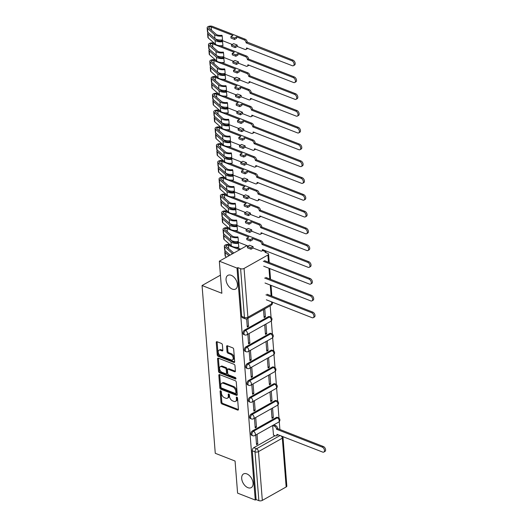 <?xml version="1.0" encoding="UTF-8"?>
<svg xmlns="http://www.w3.org/2000/svg" width="527" height="527" viewBox="0 0 527 527"><rect width="100%" height="100%" fill="white"/><g stroke="black" fill="none" stroke-linecap="round" stroke-linejoin="round"><path stroke-width="0.79" d="M220.648 390.797A0.843 0.52 -119.4 0 0 220.095 391.304L220.984 402.529A1.206 0.744 -119.4 0 0 221.933 403.932L237.624 410.065A1.206 0.744 -119.4 0 0 238.132 410.059A1.206 0.744 -119.4 0 0 238.415 409.347L237.532 398.122A0.843 0.52 -119.4 0 0 236.307 397.641L236.425 399.097A3.854 2.371 -119.4 0 1 235.523 401.363A3.854 2.371 -119.4 0 1 233.902 401.39L232.591 400.876A3.854 2.371 -119.4 0 1 229.535 396.403L229.423 394.947A0.843 0.52 -119.4 0 0 228.204 394.473L228.316 395.922A3.854 2.371 -119.4 0 1 227.42 398.195A3.854 2.371 -119.4 0 1 225.793 398.214L224.489 397.707A3.854 2.371 -119.4 0 1 221.432 393.234L221.32 391.778A0.843 0.52 -119.4 0 0 220.648 390.797M232.295 289.106A7.852 4.835 -119.4 0 0 235.602 289.053A7.852 4.835 -119.4 0 0 236.966 282.136A7.852 4.835 -119.4 0 0 231.208 275.318A7.852 4.835 -119.4 0 0 227.895 275.371A7.852 4.835 -119.4 0 0 226.531 282.294A7.852 4.835 -119.4 0 0 232.295 289.106M247.921 487.679A7.852 4.835 -119.4 0 0 251.234 487.627A7.852 4.835 -119.4 0 0 252.598 480.71A7.852 4.835 -119.4 0 0 246.834 473.892A7.852 4.835 -119.4 0 0 243.527 473.944A7.852 4.835 -119.4 0 0 242.163 480.868A7.852 4.835 -119.4 0 0 247.921 487.679M222.394 344.842A1.206 0.744 -119.4 0 0 221.439 343.446L217.038 341.727A1.206 0.744 -119.4 0 0 216.531 341.733A1.206 0.744 -119.4 0 0 216.254 342.438L217.236 354.915A1.206 0.744 -119.4 0 0 218.191 356.311L233.876 362.451A1.206 0.744 -119.4 0 0 234.383 362.438A1.206 0.744 -119.4 0 0 234.667 361.733L233.685 349.256A1.206 0.744 -119.4 0 0 232.73 347.86L227.414 345.784A1.206 0.744 -119.4 0 0 226.906 345.791A1.206 0.744 -119.4 0 0 226.623 346.496L227.045 351.838A1.206 0.744 -119.4 0 0 228 353.235L230.635 354.263A3.221 1.983 -119.4 0 1 233 357.062A3.221 1.983 -119.4 0 1 232.44 359.901A3.221 1.983 -119.4 0 1 231.083 359.921L220.754 355.883A3.221 1.983 -119.4 0 1 218.389 353.083A3.221 1.983 -119.4 0 1 218.949 350.244A3.221 1.983 -119.4 0 1 220.306 350.224L222.032 350.896A1.206 0.744 -119.4 0 0 222.539 350.89A1.206 0.744 -119.4 0 0 222.816 350.185L222.394 344.842M255.266 500.051L237.591 493.134L235.068 461.046L215.266 453.299L202.058 285.522L221.86 293.269L219.337 261.181L237.005 268.091L255.266 500.051L256.109 499.576L258.856 500.65L255.022 451.87A2.457 1.541 -68.6 0 1 256.537 448.767L280.16 435.46M219.627 374.598A1.206 0.744 -119.4 0 0 219.12 374.605A1.206 0.744 -119.4 0 0 218.837 375.316L219.818 387.786A1.206 0.744 -119.4 0 0 220.773 389.183L236.465 395.322A1.206 0.744 -119.4 0 0 236.972 395.316A1.206 0.744 -119.4 0 0 237.255 394.604L236.274 382.134A1.206 0.744 -119.4 0 0 235.319 380.731L219.627 374.598M218.527 371.351L217.546 358.88A1.206 0.744 -119.4 0 1 217.829 358.169A1.206 0.744 -119.4 0 1 218.336 358.162L234.021 364.295A1.206 0.744 -119.4 0 1 234.976 365.698L235.398 371.034A1.206 0.744 -119.4 0 1 235.114 371.739A1.206 0.744 -119.4 0 1 234.607 371.752L228.244 369.262A1.206 0.744 -119.4 0 0 227.736 369.269A1.206 0.744 -119.4 0 0 227.46 369.974L227.736 373.518A1.206 0.744 -119.4 0 0 228.692 374.914L235.319 377.51A0.843 0.52 -119.4 0 1 235.431 378.985L219.482 372.747A1.206 0.744 -119.4 0 1 218.527 371.351L219.37 370.876L218.389 358.4L217.546 358.88M262.65 250.542L265.904 251.82L265.97 252.65M279.89 429.505L279.27 421.64M278.987 418.089L277.946 404.841M277.67 401.291L276.622 388.043M276.346 384.493L275.305 371.245M275.022 367.694L273.981 354.447M273.697 350.896L272.657 337.649M272.38 334.092L271.339 320.851M271.056 317.294L270.153 305.812M237.005 268.091L237.848 267.617L240.602 268.691A2.457 1.166 -4.5 0 0 244.067 268.441L267.907 255.015A2.457 1.166 -4.5 0 0 268.572 254.126A2.457 1.166 -4.5 0 0 267.815 253.368L265.061 252.295L265.904 251.82M219.337 261.181L246.965 245.622M256.109 499.576L252.268 450.789A2.457 1.541 -68.6 0 1 253.783 447.686L275.054 435.71M286.161 486.968L282.32 438.187A2.457 1.166 -4.5 0 0 282.992 437.298L286.833 486.078A2.457 1.166 175.5 0 1 286.161 486.968L262.321 500.393A2.457 1.166 175.5 0 1 258.856 500.65M254.455 418.221L255.213 427.878L256.478 427.166L255.114 426.633M271.3 408.735L272.064 418.385L273.329 417.674L271.965 417.14M253.131 401.422L253.889 411.08L255.154 410.368L253.797 409.835M269.982 391.93L270.74 401.587L272.004 400.876L270.641 400.342M251.807 384.624L252.571 394.282L253.836 393.57L252.473 393.037M268.658 375.132L269.416 384.789L270.68 384.078L269.323 383.544M250.49 367.826L251.247 377.477L252.512 376.765L251.148 376.238M267.334 358.334L268.098 367.991L269.363 367.279L267.999 366.746M249.166 351.022L249.923 360.679L251.188 359.967L249.824 359.434M266.016 341.536L266.774 351.193L268.039 350.481L266.675 349.948M247.842 334.223L248.606 343.881L249.864 343.169L248.507 342.636M264.692 324.737L265.45 334.395L266.715 333.683L265.351 333.15M246.643 318.927L247.282 327.083L248.546 326.371L247.183 325.838M263.5 309.56L264.132 317.597L265.391 316.879L264.034 316.352M244.528 330.093L245.503 330.475A2.457 1.541 -68.6 0 0 244.021 332.833A2.457 1.541 -68.6 0 0 244.778 334.915L243.803 334.533A2.457 1.541 111.4 0 1 243.046 332.451A2.457 1.541 111.4 0 1 244.528 330.093L268.368 316.668L269.343 317.05A2.457 1.541 -68.6 0 1 270.41 316.918L269.429 316.536A2.457 1.541 111.4 0 0 268.368 316.668M245.852 346.898L246.827 347.28A2.457 1.541 -68.6 0 0 245.345 349.632A2.457 1.541 -68.6 0 0 246.102 351.713L245.127 351.331A2.457 1.541 111.4 0 1 244.37 349.249A2.457 1.541 111.4 0 1 245.852 346.898L269.692 333.466L270.667 333.848A2.457 1.541 -68.6 0 1 271.728 333.716L270.753 333.334A2.457 1.541 111.4 0 0 269.692 333.466M247.17 363.696L248.151 364.078A2.457 1.541 -68.6 0 0 246.669 366.436A2.457 1.541 -68.6 0 0 247.427 368.518L246.445 368.136A2.457 1.541 111.4 0 1 245.694 366.054A2.457 1.541 111.4 0 1 247.17 363.696L271.01 350.264L271.991 350.646A2.457 1.541 -68.6 0 1 273.052 350.514L272.077 350.132A2.457 1.541 111.4 0 0 271.01 350.264M248.494 380.494L249.469 380.876A2.457 1.541 -68.6 0 0 247.993 383.234A2.457 1.541 -68.6 0 0 248.744 385.316L247.769 384.934A2.457 1.541 111.4 0 1 247.011 382.852A2.457 1.541 111.4 0 1 248.494 380.494L272.334 367.069L273.309 367.451A2.457 1.541 -68.6 0 1 274.376 367.319L273.394 366.937A2.457 1.541 111.4 0 0 272.334 367.069M249.818 397.292L250.793 397.674A2.457 1.541 -68.6 0 0 249.311 400.033A2.457 1.541 -68.6 0 0 250.068 402.114L249.093 401.732A2.457 1.541 111.4 0 1 248.336 399.65A2.457 1.541 111.4 0 1 249.818 397.292L273.658 383.867L274.633 384.249A2.457 1.541 -68.6 0 1 275.693 384.117L274.719 383.735A2.457 1.541 111.4 0 0 273.658 383.867M251.135 414.09L252.117 414.472A2.457 1.541 -68.6 0 0 250.635 416.831A2.457 1.541 -68.6 0 0 251.392 418.912L250.411 418.53A2.457 1.541 111.4 0 1 249.66 416.449A2.457 1.541 111.4 0 1 251.135 414.09L274.975 400.665L275.957 401.047A2.457 1.541 -68.6 0 1 277.018 400.915L276.043 400.533A2.457 1.541 111.4 0 0 274.975 400.665M252.459 430.888L253.434 431.27A2.457 1.541 -68.6 0 0 251.959 433.629A2.457 1.541 -68.6 0 0 252.71 435.71L251.735 435.328A2.457 1.541 111.4 0 1 250.977 433.247A2.457 1.541 111.4 0 1 252.459 430.888L276.3 417.463L277.274 417.845A2.457 1.541 -68.6 0 1 278.342 417.713L277.367 417.331A2.457 1.541 111.4 0 0 276.3 417.463M202.058 285.522L220.438 275.173M255.773 435.019L256.537 444.676L257.802 443.965L256.438 443.431M272.624 425.533L273.526 435.111M265.391 316.879L264.758 308.848M273.329 417.674L272.564 408.023M272.004 400.876L271.247 391.218M270.68 384.078L269.923 374.42M269.363 367.279L268.599 357.622M268.039 350.481L267.275 340.824M266.715 333.683L265.957 324.026M257.802 443.965L257.038 434.307M237.848 267.617L241.689 316.398A2.457 1.541 111.4 0 0 242.479 317.735L245.233 318.815A2.457 1.541 -68.6 0 1 244.442 317.478L240.602 268.691M256.478 427.166L255.72 417.509M255.154 410.368L254.396 400.711M253.836 393.57L253.072 383.913M252.512 376.765L251.754 367.115M251.188 359.967L250.43 350.31M249.864 343.169L249.106 333.512M248.546 326.371L247.914 318.341M227.42 398.195L228.263 397.72A3.854 2.371 -119.4 0 0 229.159 395.448L228.316 395.922M229.061 394.183L229.159 395.448M235.523 401.363L236.366 400.889A3.854 2.371 -119.4 0 0 237.269 398.623L236.425 399.097M237.163 397.351L237.269 398.623M220.951 391.008L221.821 402.055A1.206 0.744 -119.4 0 0 222.776 403.458L238.408 409.571M219.687 374.618A1.206 0.744 -119.4 0 0 219.68 374.842L220.661 387.312A1.206 0.744 -119.4 0 0 221.617 388.709L237.249 394.822M220.951 387.101A0.843 0.52 -119.4 0 0 221.617 388.083L235.391 393.465A0.843 0.52 -119.4 0 0 235.944 392.964L235.819 391.429A3.854 2.371 -119.4 0 0 232.763 386.956L223.349 383.274A3.854 2.371 -119.4 0 0 221.729 383.3A3.854 2.371 -119.4 0 0 220.826 385.566L220.951 387.101M235.747 393.458L236.59 392.984A0.843 0.52 -119.4 0 0 236.781 392.49L235.944 392.964M221.729 383.3L222.572 382.826A3.854 2.371 -119.4 0 1 224.192 382.8L233.606 386.482A3.854 2.371 -119.4 0 1 236.663 390.955L236.781 392.49M235.398 371.252L229.087 368.788A1.206 0.744 -119.4 0 0 228.58 368.795L227.736 369.269M235.971 378.393L220.326 372.273L219.482 372.747M221.643 366.68A3.221 1.983 -119.4 0 0 220.286 366.7A3.221 1.983 -119.4 0 0 219.726 369.539A3.221 1.983 -119.4 0 0 222.091 372.332L225.727 373.755A1.206 0.744 -119.4 0 0 226.235 373.748A1.206 0.744 -119.4 0 0 226.518 373.044L226.241 369.499A1.206 0.744 -119.4 0 0 225.286 368.103L221.643 366.68L222.486 366.206A3.221 1.983 -119.4 0 0 221.129 366.225L220.286 366.7M226.235 373.748L227.078 373.274A1.206 0.744 -119.4 0 0 227.361 372.569L226.518 373.044M222.486 366.206L226.123 367.629A1.206 0.744 -119.4 0 1 227.078 369.025L227.361 372.569M219.37 370.876A1.206 0.744 -119.4 0 0 220.326 372.273M218.949 350.244L219.792 349.77A3.221 1.983 -119.4 0 1 221.149 349.75L222.816 350.402M232.44 359.901L233.283 359.427A3.221 1.983 -119.4 0 0 233.843 356.588A3.221 1.983 -119.4 0 0 231.478 353.788L230.635 354.263M227.466 345.804A1.206 0.744 -119.4 0 0 227.466 346.022L227.888 351.364A1.206 0.744 -119.4 0 0 228.843 352.761L231.478 353.788M217.098 341.746A1.206 0.744 -119.4 0 0 217.098 341.964L218.079 354.44A1.206 0.744 -119.4 0 0 219.028 355.837L234.667 361.95M273.783 424.874L275.667 425.612A2.457 1.509 60.6 0 1 277.617 428.464L276.523 429.077A2.457 1.509 -119.4 0 0 274.574 426.231L272.69 425.493M273.375 435.052L275.331 435.816A2.457 1.509 -119.4 0 0 276.365 435.796A2.457 1.509 -119.4 0 0 276.938 434.353L322.656 452.08A2.819 1.739 -119.4 0 0 323.841 452.061A2.819 1.739 -119.4 0 0 324.336 449.577A2.819 1.739 -119.4 0 0 322.267 447.127L276.53 429.241M277.63 428.622L323.361 446.514A2.819 1.739 60.6 0 1 325.429 448.958A2.819 1.739 60.6 0 1 324.942 451.448L323.841 452.061M277.933 434.591A2.457 1.509 60.6 0 1 277.459 435.183L276.365 435.796M266.346 299.804L312.076 317.689A2.819 1.739 -119.4 0 0 313.269 317.669A2.819 1.739 -119.4 0 0 313.756 315.186A2.819 1.739 -119.4 0 0 311.688 312.735L265.957 294.85M267.051 294.231L312.781 312.116A2.819 1.739 60.6 0 1 314.85 314.566A2.819 1.739 60.6 0 1 314.362 317.056L313.269 317.669M265.022 283.006L310.752 300.891A2.819 1.739 -119.4 0 0 311.944 300.871A2.819 1.739 -119.4 0 0 312.439 298.387A2.819 1.739 -119.4 0 0 310.363 295.937L264.633 278.052M265.727 277.433L311.464 295.318A2.819 1.739 60.6 0 1 313.532 297.768A2.819 1.739 60.6 0 1 313.038 300.258L311.944 300.871M239.64 249.745L228.408 245.351A1.476 0.698 -4.5 0 0 226.794 245.325A1.476 0.698 -4.5 0 0 225.931 246.037A1.476 0.698 -4.5 0 0 226.09 246.32L233.244 252.571A5.764 2.734 -4.5 0 0 233.863 253M232.763 253.619A7.365 3.491 175.5 0 1 231.821 253.006L224.673 246.755A3.07 1.456 175.5 0 1 224.344 246.162A3.07 1.456 175.5 0 1 226.136 244.673A3.07 1.456 175.5 0 1 229.502 244.739L230.497 245.127M230.108 255.114L224.976 250.628A3.07 1.456 175.5 0 1 224.647 250.042L224.344 246.162M263.704 266.201L309.435 284.093A2.819 1.739 -119.4 0 0 310.62 284.073A2.819 1.739 -119.4 0 0 311.114 281.589A2.819 1.739 -119.4 0 0 309.046 279.139L263.309 261.247M230.082 255.127L226.538 252.031A1.476 0.698 175.5 0 1 226.426 251.899M228.922 255.779L225.121 252.459A3.07 1.456 175.5 0 1 224.792 251.873A3.07 1.456 175.5 0 1 225.339 250.944M226.412 257.196L225.424 256.333A3.07 1.456 175.5 0 1 225.095 255.747L224.792 251.873M236.083 247.308L240.734 249.133M264.409 260.634L310.139 278.519A2.819 1.739 60.6 0 1 312.208 280.97A2.819 1.739 60.6 0 1 311.72 283.454L310.62 284.073M234.759 230.51L261.128 240.826A2.457 1.509 60.6 0 1 263.072 243.672L261.978 244.291A2.457 1.509 -119.4 0 0 260.035 241.438L252.393 238.454L252.505 239.851L250.397 241.043L250.292 239.64L246.735 238.25L248.843 237.064L227.084 228.553A1.476 0.698 -4.5 0 0 225.47 228.527A1.476 0.698 -4.5 0 0 224.607 229.238A1.476 0.698 -4.5 0 0 224.765 229.522L231.92 235.773A5.764 2.734 -4.5 0 0 237.855 236.886L238.079 237.618A7.365 3.491 175.5 0 1 230.503 236.208L223.349 229.95A3.07 1.456 175.5 0 1 223.02 229.364A3.07 1.456 175.5 0 1 224.818 227.875A3.07 1.456 175.5 0 1 228.184 227.941L229.173 228.323M252.393 238.454L250.292 239.64M253.039 246.636L253.151 248.039L251.043 249.225L250.931 247.822L253.039 246.636L249.488 245.246L247.38 246.438L247.492 247.835L251.043 249.225M223.02 229.364L223.323 233.244A3.07 1.456 175.5 0 0 223.652 233.83L230.806 240.081A7.365 3.491 175.5 0 0 238.382 241.498L238.079 237.618M248.065 246.05L236.742 241.623M253.151 248.039L260.786 251.023A2.457 1.509 -119.4 0 0 261.82 251.01A2.457 1.509 -119.4 0 0 262.393 249.567L308.111 267.294A2.819 1.739 -119.4 0 0 309.303 267.275A2.819 1.739 -119.4 0 0 309.79 264.785A2.819 1.739 -119.4 0 0 307.722 262.341L261.991 244.449M238.527 243.329A7.365 3.491 175.5 0 1 230.951 241.913L223.797 235.661A3.07 1.456 175.5 0 1 223.468 235.075L223.771 238.948A3.07 1.456 175.5 0 0 224.107 239.535L231.254 245.793A7.365 3.491 175.5 0 0 238.83 247.203L238.303 242.591A5.764 2.734 175.5 0 1 232.367 241.485L225.22 235.226A1.476 0.698 175.5 0 1 225.108 235.101M223.468 235.075A3.07 1.456 175.5 0 1 224.021 234.146M263.085 243.836L308.815 261.721A2.819 1.739 60.6 0 1 310.884 264.172A2.819 1.739 60.6 0 1 310.396 266.655L309.303 267.275M263.388 249.798A2.457 1.509 60.6 0 1 262.914 250.391L261.82 251.01M250.931 247.822L247.38 246.438M246.735 238.25L246.847 239.653L250.397 241.043M233.435 213.712L259.804 224.028A2.457 1.509 60.6 0 1 261.748 226.873L260.654 227.493A2.457 1.509 -119.4 0 0 258.711 224.64L251.076 221.656L251.181 223.053L249.08 224.238L248.968 222.842L245.417 221.452L247.519 220.266L225.767 211.755A1.476 0.698 -4.5 0 0 224.146 211.722A1.476 0.698 -4.5 0 0 223.29 212.44A1.476 0.698 -4.5 0 0 223.448 212.724L230.595 218.975A5.764 2.734 -4.5 0 0 236.531 220.082L236.755 220.82A7.365 3.491 175.5 0 1 229.179 219.41L222.025 213.152A3.07 1.456 175.5 0 1 221.696 212.565A3.07 1.456 175.5 0 1 223.494 211.077A3.07 1.456 175.5 0 1 226.86 211.143L227.848 211.525M251.076 221.656L248.968 222.842M251.715 229.838L251.827 231.241L249.719 232.427L249.614 231.024L251.715 229.838L248.164 228.448L246.056 229.634L246.168 231.037L249.719 232.427M221.696 212.565L221.999 216.445A3.07 1.456 175.5 0 0 222.335 217.032L229.482 223.283A7.365 3.491 175.5 0 0 237.058 224.7L236.755 220.82M246.741 229.252L235.417 224.818M251.827 231.241L259.462 234.225A2.457 1.509 -119.4 0 0 260.496 234.212A2.457 1.509 -119.4 0 0 261.069 232.769L306.786 250.496A2.819 1.739 -119.4 0 0 307.979 250.477A2.819 1.739 -119.4 0 0 308.466 247.986A2.819 1.739 -119.4 0 0 306.398 245.542L260.667 227.651M237.203 226.531A7.365 3.491 175.5 0 1 229.627 225.115L222.48 218.863A3.07 1.456 175.5 0 1 222.144 218.277L222.453 222.15A3.07 1.456 175.5 0 0 222.783 222.737L229.93 228.988A7.365 3.491 175.5 0 0 237.506 230.404L236.979 225.793A5.764 2.734 175.5 0 1 231.043 224.686L223.896 218.428A1.476 0.698 175.5 0 1 223.784 218.297M222.144 218.277A3.07 1.456 175.5 0 1 222.697 217.348M261.761 227.038L307.491 244.923A2.819 1.739 60.6 0 1 309.566 247.374A2.819 1.739 60.6 0 1 309.072 249.857L307.979 250.477M262.071 233A2.457 1.509 60.6 0 1 261.596 233.593L260.496 234.212M249.614 231.024L246.056 229.634M245.417 221.452L245.523 222.855L249.08 224.238M232.117 196.914L258.48 207.23A2.457 1.509 60.6 0 1 260.43 210.075L259.33 210.695A2.457 1.509 -119.4 0 0 257.387 207.842L249.752 204.858L249.864 206.255L247.756 207.44L247.644 206.044L244.093 204.654L246.201 203.468L224.443 194.957A1.476 0.698 -4.5 0 0 222.829 194.924A1.476 0.698 -4.5 0 0 221.966 195.642A1.476 0.698 -4.5 0 0 222.124 195.925L229.271 202.177A5.764 2.734 -4.5 0 0 235.207 203.284L235.431 204.021A7.365 3.491 175.5 0 1 227.855 202.605L220.708 196.354A3.07 1.456 175.5 0 1 220.372 195.767A3.07 1.456 175.5 0 1 222.17 194.272A3.07 1.456 175.5 0 1 225.536 194.338L226.531 194.726M249.752 204.858L247.644 206.044M250.397 213.04L250.503 214.443L248.401 215.629L248.289 214.225L250.397 213.04L246.84 211.65L244.739 212.836L244.844 214.239L248.401 215.629M220.372 195.767L220.681 199.641A3.07 1.456 175.5 0 0 221.011 200.234L228.165 206.485A7.365 3.491 175.5 0 0 235.734 207.901L235.431 204.021M245.424 212.453L234.093 208.02M250.503 214.443L258.144 217.427A2.457 1.509 -119.4 0 0 259.179 217.414A2.457 1.509 -119.4 0 0 259.745 215.971L305.469 233.692A2.819 1.739 -119.4 0 0 306.655 233.678A2.819 1.739 -119.4 0 0 307.149 231.188A2.819 1.739 -119.4 0 0 305.074 228.738L259.343 210.853M235.879 209.733A7.365 3.491 175.5 0 1 228.303 208.317L221.156 202.065A3.07 1.456 175.5 0 1 220.826 201.472L221.129 205.352A3.07 1.456 175.5 0 0 221.459 205.938L228.613 212.19A7.365 3.491 175.5 0 0 236.188 213.606L235.655 208.995A5.764 2.734 175.5 0 1 229.726 207.882L222.572 201.63A1.476 0.698 175.5 0 1 222.46 201.498M220.826 201.472A3.07 1.456 175.5 0 1 221.373 200.55M260.443 210.233L306.174 228.125A2.819 1.739 60.6 0 1 308.242 230.569A2.819 1.739 60.6 0 1 307.755 233.059L306.655 233.678M260.746 216.202A2.457 1.509 60.6 0 1 260.272 216.795L259.179 217.414M248.289 214.225L244.739 212.836M244.093 204.654L244.205 206.05L247.756 207.44M230.793 180.115L257.163 190.425A2.457 1.509 60.6 0 1 259.106 193.277L258.013 193.89A2.457 1.509 -119.4 0 0 256.063 191.044L248.428 188.06L248.54 189.457L246.432 190.642L246.32 189.246L242.769 187.856L244.877 186.67L223.119 178.159A1.476 0.698 -4.5 0 0 221.505 178.126A1.476 0.698 -4.5 0 0 220.642 178.844A1.476 0.698 -4.5 0 0 220.8 179.127L227.954 185.379A5.764 2.734 -4.5 0 0 233.889 186.486L234.107 187.223A7.365 3.491 175.5 0 1 226.531 185.807L219.384 179.555A3.07 1.456 175.5 0 1 219.054 178.969A3.07 1.456 175.5 0 1 220.853 177.474A3.07 1.456 175.5 0 1 224.219 177.54L225.207 177.928M248.428 188.06L246.32 189.246M249.073 196.242L249.185 197.638L247.077 198.831L246.965 197.427L249.073 196.242L245.523 194.852L243.415 196.037L243.527 197.441L247.077 198.831M219.054 178.969L219.357 182.843A3.07 1.456 175.5 0 0 219.687 183.429L226.841 189.687A7.365 3.491 175.5 0 0 234.416 191.103L234.107 187.223M244.1 195.655L232.776 191.222M249.185 197.638L256.82 200.629A2.457 1.509 -119.4 0 0 257.855 200.616A2.457 1.509 -119.4 0 0 258.428 199.166L304.145 216.893A2.819 1.739 -119.4 0 0 305.337 216.88A2.819 1.739 -119.4 0 0 305.825 214.39A2.819 1.739 -119.4 0 0 303.756 211.94L258.026 194.055M234.561 192.928A7.365 3.491 175.5 0 1 226.985 191.518L219.831 185.26A3.07 1.456 175.5 0 1 219.502 184.674L219.805 188.554A3.07 1.456 175.5 0 0 220.141 189.14L227.289 195.392A7.365 3.491 175.5 0 0 234.864 196.808L234.337 192.197A5.764 2.734 175.5 0 1 228.402 191.084L221.248 184.832A1.476 0.698 175.5 0 1 221.142 184.7M219.502 184.674A3.07 1.456 175.5 0 1 220.055 183.752M259.119 193.435L304.85 211.327A2.819 1.739 60.6 0 1 306.918 213.771A2.819 1.739 60.6 0 1 306.431 216.261L305.337 216.88M259.422 199.404A2.457 1.509 60.6 0 1 258.948 199.996L257.855 200.616M246.965 197.427L243.415 196.037M242.769 187.856L242.881 189.252L246.432 190.642M229.469 163.317L255.839 173.627A2.457 1.509 60.6 0 1 257.782 176.479L256.689 177.092A2.457 1.509 -119.4 0 0 254.745 174.246L247.104 171.255L247.216 172.658L245.108 173.844L245.002 172.441L241.452 171.058L243.553 169.872L221.801 161.361A1.476 0.698 -4.5 0 0 220.181 161.328A1.476 0.698 -4.5 0 0 219.318 162.046A1.476 0.698 -4.5 0 0 219.482 162.329L226.63 168.581A5.764 2.734 -4.5 0 0 232.565 169.687L232.789 170.425A7.365 3.491 175.5 0 1 225.213 169.009L218.059 162.757A3.07 1.456 175.5 0 1 217.73 162.171A3.07 1.456 175.5 0 1 219.528 160.676A3.07 1.456 175.5 0 1 222.895 160.742L223.883 161.13M247.104 171.255L245.002 172.441M247.749 179.443L247.861 180.84L245.753 182.026L245.648 180.629L247.749 179.443L244.199 178.054L242.091 179.239L242.203 180.636L245.753 182.026M217.73 162.171L218.033 166.045A3.07 1.456 175.5 0 0 218.369 166.631L225.516 172.889A7.365 3.491 175.5 0 0 233.092 174.299L232.789 170.425M242.776 178.851L231.452 174.424M247.861 180.84L255.496 183.831A2.457 1.509 -119.4 0 0 256.53 183.811A2.457 1.509 -119.4 0 0 257.104 182.368L302.821 200.095A2.819 1.739 -119.4 0 0 304.013 200.076A2.819 1.739 -119.4 0 0 304.501 197.592A2.819 1.739 -119.4 0 0 302.432 195.142L256.702 177.256M233.237 176.13A7.365 3.491 175.5 0 1 225.661 174.714L218.514 168.462A3.07 1.456 175.5 0 1 218.178 167.876L218.488 171.756A3.07 1.456 175.5 0 0 218.817 172.342L225.964 178.594A7.365 3.491 175.5 0 0 233.54 180.01L233.013 175.392A5.764 2.734 175.5 0 1 227.078 174.285L219.93 168.034A1.476 0.698 175.5 0 1 219.818 167.902M218.178 167.876A3.07 1.456 175.5 0 1 218.731 166.954M257.795 176.637L303.526 194.529A2.819 1.739 60.6 0 1 305.601 196.973A2.819 1.739 60.6 0 1 305.107 199.463L304.013 200.076M258.105 182.605A2.457 1.509 60.6 0 1 257.631 183.198L256.53 183.811M245.648 180.629L242.091 179.239M241.452 171.058L241.557 172.454L245.108 173.844M228.145 146.513L254.515 156.829A2.457 1.509 60.6 0 1 256.465 159.674L255.364 160.294A2.457 1.509 -119.4 0 0 253.421 157.448L245.786 154.457L245.892 155.86L243.79 157.046L243.678 155.643L240.128 154.253L242.236 153.067L220.477 144.563A1.476 0.698 -4.5 0 0 218.863 144.53A1.476 0.698 -4.5 0 0 218 145.248A1.476 0.698 -4.5 0 0 218.158 145.524L225.306 151.783A5.764 2.734 -4.5 0 0 231.241 152.889L231.465 153.627A7.365 3.491 175.5 0 1 223.889 152.211L216.742 145.959A3.07 1.456 175.5 0 1 216.406 145.373A3.07 1.456 175.5 0 1 218.204 143.878A3.07 1.456 175.5 0 1 221.571 143.943L222.559 144.332M245.786 154.457L243.678 155.643M246.432 162.645L246.537 164.042L244.436 165.228L244.324 163.831L246.432 162.645L242.875 161.255L240.773 162.441L240.879 163.838L244.436 165.228M216.406 145.373L216.716 149.246A3.07 1.456 175.5 0 0 217.045 149.833L224.192 156.084A7.365 3.491 175.5 0 0 231.768 157.501L231.465 153.627M241.452 162.052L230.128 157.626M246.537 164.042L254.179 167.033A2.457 1.509 -119.4 0 0 255.213 167.013A2.457 1.509 -119.4 0 0 255.779 165.57L301.503 183.297A2.819 1.739 -119.4 0 0 302.689 183.277A2.819 1.739 -119.4 0 0 303.183 180.794A2.819 1.739 -119.4 0 0 301.108 178.343L255.378 160.458M231.913 159.332A7.365 3.491 175.5 0 1 224.337 157.916L217.19 151.664A3.07 1.456 175.5 0 1 216.86 151.078L217.164 154.951A3.07 1.456 175.5 0 0 217.493 155.544L224.647 161.796A7.365 3.491 175.5 0 0 232.223 163.212L231.689 158.594A5.764 2.734 175.5 0 1 225.76 157.487L218.606 151.236A1.476 0.698 175.5 0 1 218.494 151.104M216.86 151.078A3.07 1.456 175.5 0 1 217.407 150.155M256.478 159.839L302.208 177.724A2.819 1.739 60.6 0 1 304.277 180.175A2.819 1.739 60.6 0 1 303.783 182.665L302.689 183.277M256.781 165.807A2.457 1.509 60.6 0 1 256.306 166.4L255.213 167.013M244.324 163.831L240.773 162.441M240.128 154.253L240.24 155.656L243.79 157.046M226.827 129.714L253.197 140.03A2.457 1.509 60.6 0 1 255.14 142.876L254.047 143.496A2.457 1.509 -119.4 0 0 252.097 140.65L244.462 137.659L244.574 139.062L242.466 140.248L242.354 138.845L238.803 137.455L240.911 136.269L219.153 127.758A1.476 0.698 -4.5 0 0 217.539 127.732A1.476 0.698 -4.5 0 0 216.676 128.443A1.476 0.698 -4.5 0 0 216.834 128.726L223.988 134.978A5.764 2.734 -4.5 0 0 229.917 136.091L230.141 136.829A7.365 3.491 175.5 0 1 222.565 135.413L215.418 129.161A3.07 1.456 175.5 0 1 215.088 128.568A3.07 1.456 175.5 0 1 216.887 127.079A3.07 1.456 175.5 0 1 220.253 127.145L221.241 127.534M244.462 137.659L242.354 138.845M245.108 145.847L245.22 147.244L243.112 148.43L243 147.033L245.108 145.847L241.557 144.457L239.449 145.643L239.561 147.04L243.112 148.43M215.088 128.568L215.391 132.448A3.07 1.456 175.5 0 0 215.721 133.035L222.875 139.286A7.365 3.491 175.5 0 0 230.451 140.702L230.141 136.829M240.134 145.254L228.81 140.828M245.22 147.244L252.855 150.228A2.457 1.509 -119.4 0 0 253.889 150.215A2.457 1.509 -119.4 0 0 254.462 148.772L300.179 166.499A2.819 1.739 -119.4 0 0 301.365 166.479A2.819 1.739 -119.4 0 0 301.859 163.996A2.819 1.739 -119.4 0 0 299.791 161.545L254.06 143.654M230.595 142.534A7.365 3.491 175.5 0 1 223.02 141.117L215.866 134.866A3.07 1.456 175.5 0 1 215.536 134.28L215.839 138.153A3.07 1.456 175.5 0 0 216.169 138.739L223.323 144.997A7.365 3.491 175.5 0 0 230.898 146.407L230.371 141.796A5.764 2.734 175.5 0 1 224.436 140.689L217.282 134.438A1.476 0.698 175.5 0 1 217.177 134.306M215.536 134.28A3.07 1.456 175.5 0 1 216.09 133.351M255.154 143.041L300.884 160.926A2.819 1.739 60.6 0 1 302.953 163.377A2.819 1.739 60.6 0 1 302.465 165.86L301.365 166.479M255.457 149.003A2.457 1.509 60.6 0 1 254.982 149.596L253.889 150.215M243 147.033L239.449 145.643M238.803 137.455L238.915 138.858L242.466 140.248M225.503 112.916L251.873 123.232A2.457 1.509 60.6 0 1 253.816 126.078L252.723 126.697A2.457 1.509 -119.4 0 0 250.78 123.845L243.138 120.861L243.25 122.264L241.142 123.45L241.037 122.047L237.479 120.657L239.587 119.471L217.835 110.96A1.476 0.698 -4.5 0 0 216.215 110.933A1.476 0.698 -4.5 0 0 215.352 111.645A1.476 0.698 -4.5 0 0 215.51 111.928L222.664 118.18A5.764 2.734 -4.5 0 0 228.599 119.293L228.823 120.024A7.365 3.491 175.5 0 1 221.248 118.615L214.094 112.356A3.07 1.456 175.5 0 1 213.764 111.77A3.07 1.456 175.5 0 1 215.563 110.281A3.07 1.456 175.5 0 1 218.929 110.347L219.917 110.729M243.138 120.861L241.037 122.047M243.784 129.043L243.896 130.446L241.788 131.631L241.676 130.228L243.784 129.043L240.233 127.653L238.125 128.845L238.237 130.241L241.788 131.631M213.764 111.77L214.067 115.65A3.07 1.456 175.5 0 0 214.403 116.236L221.551 122.488A7.365 3.491 175.5 0 0 229.126 123.904L228.823 120.024M238.81 128.456L227.486 124.029M243.896 130.446L251.531 133.43A2.457 1.509 -119.4 0 0 252.565 133.417A2.457 1.509 -119.4 0 0 253.138 131.974L298.855 149.701A2.819 1.739 -119.4 0 0 300.047 149.681A2.819 1.739 -119.4 0 0 300.535 147.191A2.819 1.739 -119.4 0 0 298.466 144.747L252.736 126.855M229.271 125.736A7.365 3.491 175.5 0 1 221.696 124.319L214.542 118.068A3.07 1.456 175.5 0 1 214.212 117.481L214.515 121.355A3.07 1.456 175.5 0 0 214.851 121.941L221.999 128.199A7.365 3.491 175.5 0 0 229.574 129.609L229.047 124.998A5.764 2.734 175.5 0 1 223.112 123.891L215.965 117.633A1.476 0.698 175.5 0 1 215.853 117.508M214.212 117.481A3.07 1.456 175.5 0 1 214.766 116.553M253.83 126.243L299.56 144.128A2.819 1.739 60.6 0 1 301.628 146.578A2.819 1.739 60.6 0 1 301.141 149.062L300.047 149.681M254.139 132.205A2.457 1.509 60.6 0 1 253.658 132.797L252.565 133.417M241.676 130.228L238.125 128.845M237.479 120.657L237.591 122.06L241.142 123.45M224.179 96.118L250.549 106.434A2.457 1.509 60.6 0 1 252.492 109.28L251.399 109.899A2.457 1.509 -119.4 0 0 249.455 107.047L241.821 104.063L241.926 105.459L239.825 106.645L239.713 105.248L236.162 103.859L238.263 102.673L216.511 94.162A1.476 0.698 -4.5 0 0 214.897 94.129A1.476 0.698 -4.5 0 0 214.034 94.847A1.476 0.698 -4.5 0 0 214.193 95.13L221.34 101.382A5.764 2.734 -4.5 0 0 227.275 102.488L227.499 103.226A7.365 3.491 175.5 0 1 219.924 101.816L212.776 95.558A3.07 1.456 175.5 0 1 212.44 94.972A3.07 1.456 175.5 0 1 214.239 93.483A3.07 1.456 175.5 0 1 217.605 93.549L218.593 93.931M241.821 104.063L239.713 105.248M242.46 112.244L242.572 113.648L240.464 114.833L240.358 113.43L242.46 112.244L238.909 110.854L236.807 112.04L236.913 113.443L240.464 114.833M212.44 94.972L212.75 98.852A3.07 1.456 175.5 0 0 213.079 99.438L220.227 105.69A7.365 3.491 175.5 0 0 227.802 107.106L227.499 103.226M237.486 111.658L226.162 107.225M242.572 113.648L250.206 116.632A2.457 1.509 -119.4 0 0 251.241 116.619A2.457 1.509 -119.4 0 0 251.814 115.176L297.531 132.903A2.819 1.739 -119.4 0 0 298.723 132.883A2.819 1.739 -119.4 0 0 299.211 130.393A2.819 1.739 -119.4 0 0 297.142 127.949L251.412 110.057M227.947 108.937A7.365 3.491 175.5 0 1 220.372 107.521L213.224 101.27A3.07 1.456 175.5 0 1 212.888 100.683L213.198 104.557A3.07 1.456 175.5 0 0 213.527 105.143L220.675 111.395A7.365 3.491 175.5 0 0 228.25 112.811L227.723 108.2A5.764 2.734 175.5 0 1 221.788 107.093L214.641 100.835A1.476 0.698 175.5 0 1 214.529 100.703M212.888 100.683A3.07 1.456 175.5 0 1 213.442 99.755M252.505 109.445L298.242 127.33A2.819 1.739 60.6 0 1 300.311 129.78A2.819 1.739 60.6 0 1 299.817 132.264L298.723 132.883M252.815 115.406A2.457 1.509 60.6 0 1 252.341 115.999L251.241 116.619M240.358 113.43L236.807 112.04M236.162 103.859L236.267 105.262L239.825 106.645M222.862 79.32L249.225 89.636A2.457 1.509 60.6 0 1 251.175 92.482L250.081 93.101A2.457 1.509 -119.4 0 0 248.131 90.249L240.496 87.265L240.608 88.661L238.5 89.847L238.388 88.45L234.838 87.06L236.946 85.875L215.187 77.364A1.476 0.698 -4.5 0 0 213.573 77.331A1.476 0.698 -4.5 0 0 212.71 78.049A1.476 0.698 -4.5 0 0 212.868 78.332L220.022 84.584A5.764 2.734 -4.5 0 0 225.951 85.69L226.175 86.428A7.365 3.491 175.5 0 1 218.6 85.012L211.452 78.76A3.07 1.456 175.5 0 1 211.123 78.174A3.07 1.456 175.5 0 1 212.915 76.678A3.07 1.456 175.5 0 1 216.281 76.744L217.276 77.133M240.496 87.265L238.388 88.45M241.142 95.446L241.247 96.849L239.146 98.035L239.034 96.632L241.142 95.446L237.591 94.056L235.483 95.242L235.595 96.645L239.146 98.035M211.123 78.174L211.426 82.054A3.07 1.456 175.5 0 0 211.755 82.64L218.909 88.892A7.365 3.491 175.5 0 0 226.485 90.308L226.175 86.428M236.168 94.86L224.838 90.427M241.247 96.849L248.889 99.834A2.457 1.509 -119.4 0 0 249.923 99.82A2.457 1.509 -119.4 0 0 250.496 98.378L296.214 116.098A2.819 1.739 -119.4 0 0 297.399 116.085A2.819 1.739 -119.4 0 0 297.893 113.595A2.819 1.739 -119.4 0 0 295.825 111.144L250.088 93.259M226.623 92.139A7.365 3.491 175.5 0 1 219.048 90.723L211.9 84.472A3.07 1.456 175.5 0 1 211.571 83.879L211.874 87.759A3.07 1.456 175.5 0 0 212.203 88.345L219.357 94.596A7.365 3.491 175.5 0 0 226.933 96.013L226.406 91.402A5.764 2.734 175.5 0 1 220.47 90.288L213.316 84.037A1.476 0.698 175.5 0 1 213.204 83.905M211.571 83.879A3.07 1.456 175.5 0 1 212.117 82.956M251.188 92.64L296.918 110.532A2.819 1.739 60.6 0 1 298.987 112.976A2.819 1.739 60.6 0 1 298.499 115.466L297.399 116.085M251.491 98.608A2.457 1.509 60.6 0 1 251.017 99.201L249.923 99.82M239.034 96.632L235.483 95.242M234.838 87.06L234.95 88.457L238.5 89.847M221.538 62.522L247.907 72.831A2.457 1.509 60.6 0 1 249.851 75.684L248.757 76.296A2.457 1.509 -119.4 0 0 246.814 73.451L239.172 70.466L239.284 71.863L237.176 73.049L237.071 71.652L233.514 70.262L235.622 69.077L213.863 60.565A1.476 0.698 -4.5 0 0 212.249 60.533A1.476 0.698 -4.5 0 0 211.386 61.251A1.476 0.698 -4.5 0 0 211.544 61.534L218.698 67.785A5.764 2.734 -4.5 0 0 224.634 68.892L224.858 69.63A7.365 3.491 175.5 0 1 217.282 68.214L210.128 61.962A3.07 1.456 175.5 0 1 209.799 61.376A3.07 1.456 175.5 0 1 211.597 59.88A3.07 1.456 175.5 0 1 214.963 59.946L215.951 60.335M239.172 70.466L237.071 71.652M239.818 78.648L239.93 80.045L237.822 81.237L237.71 79.834L239.818 78.648L236.267 77.258L234.159 78.444L234.271 79.847L237.822 81.237M209.799 61.376L210.102 65.249A3.07 1.456 175.5 0 0 210.431 65.842L217.585 72.094A7.365 3.491 175.5 0 0 225.161 73.51L224.858 69.63M234.844 78.062L223.52 73.628M239.93 80.045L247.565 83.035A2.457 1.509 -119.4 0 0 248.599 83.022A2.457 1.509 -119.4 0 0 249.172 81.573L294.889 99.3A2.819 1.739 -119.4 0 0 296.082 99.287A2.819 1.739 -119.4 0 0 296.569 96.797A2.819 1.739 -119.4 0 0 294.501 94.346L248.77 76.461M225.306 75.335A7.365 3.491 175.5 0 1 217.73 73.925L210.576 67.667A3.07 1.456 175.5 0 1 210.247 67.081L210.55 70.961A3.07 1.456 175.5 0 0 210.886 71.547L218.033 77.798A7.365 3.491 175.5 0 0 225.609 79.215L225.082 74.603A5.764 2.734 175.5 0 1 219.146 73.49L211.999 67.239A1.476 0.698 175.5 0 1 211.887 67.107M210.247 67.081A3.07 1.456 175.5 0 1 210.8 66.158M249.864 75.842L295.594 93.734A2.819 1.739 60.6 0 1 297.663 96.177A2.819 1.739 60.6 0 1 297.175 98.668L296.082 99.287M250.167 81.81A2.457 1.509 60.6 0 1 249.693 82.403L248.599 83.022M237.71 79.834L234.159 78.444M233.514 70.262L233.626 71.659L237.176 73.049M220.214 45.724L246.583 56.033A2.457 1.509 60.6 0 1 248.527 58.886L247.433 59.498A2.457 1.509 -119.4 0 0 245.49 56.652L237.855 53.662L237.96 55.065L235.859 56.251L235.747 54.854L232.196 53.464L234.298 52.278L212.546 43.767A1.476 0.698 -4.5 0 0 210.925 43.734A1.476 0.698 -4.5 0 0 210.069 44.452A1.476 0.698 -4.5 0 0 210.227 44.736L217.374 50.987A5.764 2.734 -4.5 0 0 223.31 52.094L223.534 52.832A7.365 3.491 175.5 0 1 215.958 51.415L208.804 45.164A3.07 1.456 175.5 0 1 208.475 44.578A3.07 1.456 175.5 0 1 210.273 43.082A3.07 1.456 175.5 0 1 213.639 43.148L214.627 43.537M237.855 53.662L235.747 54.854M238.494 61.85L238.606 63.247L236.498 64.432L236.392 63.036L238.494 61.85L234.943 60.46L232.835 61.646L232.947 63.042L236.498 64.432M208.475 44.578L208.778 48.451A3.07 1.456 175.5 0 0 209.114 49.037L216.261 55.295A7.365 3.491 175.5 0 0 223.837 56.705L223.534 52.832M233.52 61.257L222.196 56.83M238.606 63.247L246.241 66.237A2.457 1.509 -119.4 0 0 247.275 66.218A2.457 1.509 -119.4 0 0 247.848 64.775L293.565 82.502A2.819 1.739 -119.4 0 0 294.758 82.482A2.819 1.739 -119.4 0 0 295.245 79.999A2.819 1.739 -119.4 0 0 293.177 77.548L247.446 59.663M223.982 58.537A7.365 3.491 175.5 0 1 216.406 57.127L209.259 50.869A3.07 1.456 175.5 0 1 208.923 50.282L209.232 54.162A3.07 1.456 175.5 0 0 209.562 54.749L216.709 61A7.365 3.491 175.5 0 0 224.285 62.417L223.758 57.799A5.764 2.734 175.5 0 1 217.822 56.692L210.675 50.44A1.476 0.698 175.5 0 1 210.563 50.309M208.923 50.282A3.07 1.456 175.5 0 1 209.476 49.36M248.54 59.044L294.27 76.935A2.819 1.739 60.6 0 1 296.345 79.379A2.819 1.739 60.6 0 1 295.851 81.869L294.758 82.482M248.849 65.012A2.457 1.509 60.6 0 1 248.375 65.605L247.275 66.218M236.392 63.036L232.835 61.646M232.196 53.464L232.302 54.861L235.859 56.251M247.222 42.246L246.109 42.7A2.457 1.509 -119.4 0 0 244.166 39.854L236.531 36.864L236.643 38.267L234.535 39.453L234.423 38.049L230.872 36.659L232.98 35.474L211.222 26.969A1.476 0.698 -4.5 0 0 209.608 26.936A1.476 0.698 -4.5 0 0 208.745 27.654A1.476 0.698 -4.5 0 0 208.903 27.931L216.05 34.189A5.764 2.734 -4.5 0 0 221.986 35.296L222.21 36.034A7.365 3.491 175.5 0 1 214.634 34.617L207.486 28.366A3.07 1.456 175.5 0 1 207.151 27.779A3.07 1.456 175.5 0 1 208.949 26.284A3.07 1.456 175.5 0 1 212.315 26.35L245.259 39.235A2.457 1.509 60.6 0 1 247.209 42.088L292.953 60.131A2.819 1.739 60.6 0 1 295.021 62.581A2.819 1.739 60.6 0 1 294.534 65.071L293.434 65.684A2.819 1.739 -119.4 0 0 293.928 63.2A2.819 1.739 -119.4 0 0 291.853 60.75L246.122 42.865M236.531 36.864L234.423 38.049M237.176 45.052L237.282 46.448L235.18 47.634L235.068 46.238L237.176 45.052L233.619 43.662L231.518 44.848L231.623 46.244L235.18 47.634M207.151 27.779L207.46 31.653A3.07 1.456 175.5 0 0 207.79 32.239L214.937 38.491A7.365 3.491 175.5 0 0 222.513 39.907L222.21 36.034M232.203 44.459L220.872 40.032M237.282 46.448L244.923 49.439A2.457 1.509 -119.4 0 0 245.957 49.419A2.457 1.509 -119.4 0 0 246.524 47.977L292.248 65.704A2.819 1.739 -119.4 0 0 293.434 65.684M222.657 41.738A7.365 3.491 175.5 0 1 215.082 40.322L207.934 34.071A3.07 1.456 175.5 0 1 207.605 33.484L207.908 37.358A3.07 1.456 175.5 0 0 208.237 37.951L215.391 44.202A7.365 3.491 175.5 0 0 222.967 45.618L222.434 41.001A5.764 2.734 175.5 0 1 216.505 39.894L209.351 33.642A1.476 0.698 175.5 0 1 209.239 33.511M207.605 33.484A3.07 1.456 175.5 0 1 208.152 32.562M247.525 48.214A2.457 1.509 60.6 0 1 247.051 48.807L245.957 49.419M235.068 46.238L231.518 44.848M230.872 36.659L230.984 38.063L234.535 39.453M220.82 390.896L220.095 391.304M237.031 397.233L236.307 397.641M228.929 394.064L228.204 394.473M244.067 268.441L247.901 317.221L271.741 303.796L271.589 301.852M271.115 295.818L270.272 285.054M269.791 279.02L268.948 268.256M268.474 262.222L267.907 255.015M253.783 447.686L256.537 448.767A2.457 1.509 -119.4 0 1 258.48 451.613L262.321 500.393M281.161 435.849A2.457 1.509 -119.4 0 1 282.32 438.187L258.48 451.613A2.457 1.166 175.5 0 1 255.022 451.87L252.268 450.789M244.778 334.915A2.457 2.457 0 0 0 246.88 334.77A2.457 1.509 60.6 0 0 247.446 333.327A2.457 1.509 60.6 0 0 245.503 330.475L269.343 317.05A2.457 1.509 60.6 0 1 271.293 319.902A2.457 1.509 -119.4 0 1 270.72 321.345A2.457 2.457 0 0 0 270.41 316.918M246.102 351.713A2.457 2.457 0 0 0 248.197 351.568A2.457 1.509 60.6 0 0 248.77 350.126A2.457 1.509 60.6 0 0 246.827 347.28L270.667 333.848A2.457 1.509 60.6 0 1 272.611 336.7A2.457 1.509 -119.4 0 1 272.037 338.143A2.457 2.457 0 0 0 271.728 333.716M247.427 368.518A2.457 2.457 0 0 0 249.521 368.366A2.457 1.509 60.6 0 0 250.094 366.924A2.457 1.509 60.6 0 0 248.151 364.078L271.991 350.646A2.457 1.509 60.6 0 1 273.935 353.498A2.457 1.509 -119.4 0 1 273.361 354.941A2.457 2.457 0 0 0 273.052 350.514M248.744 385.316A2.457 2.457 0 0 0 250.845 385.165A2.457 1.509 60.6 0 0 251.419 383.722A2.457 1.509 60.6 0 0 249.469 380.876L273.309 367.451A2.457 1.509 60.6 0 1 275.259 370.297A2.457 1.509 -119.4 0 1 274.686 371.739A2.457 2.457 0 0 0 274.376 367.319M250.068 402.114A2.457 2.457 0 0 0 252.163 401.963A2.457 1.509 60.6 0 0 252.736 400.52A2.457 1.509 60.6 0 0 250.793 397.674L274.633 384.249A2.457 1.509 60.6 0 1 276.576 387.095A2.457 1.509 -119.4 0 1 276.01 388.537A2.457 2.457 0 0 0 275.693 384.117M251.392 418.912A2.457 2.457 0 0 0 253.487 418.767A2.457 1.509 60.6 0 0 254.06 417.318A2.457 1.509 60.6 0 0 252.117 414.472L275.957 401.047A2.457 1.509 60.6 0 1 277.9 403.893A2.457 1.509 -119.4 0 1 277.327 405.335A2.457 2.457 0 0 0 277.018 400.915M252.71 435.71A2.457 2.457 0 0 0 254.811 435.565A2.457 1.509 60.6 0 0 255.384 434.123A2.457 1.509 60.6 0 0 253.434 431.27L277.274 417.845A2.457 1.509 60.6 0 1 279.224 420.691A2.457 1.509 -119.4 0 1 278.651 422.134A2.457 2.457 0 0 0 278.342 417.713M241.689 316.398L244.442 317.478A2.457 1.166 175.5 0 0 247.901 317.221A2.457 1.509 60.6 0 1 247.334 318.664L271.174 305.238A2.457 2.457 0 0 0 272.413 302.906L272.354 302.149M272.413 302.906A2.457 1.166 -4.5 0 1 271.741 303.796A2.457 1.509 60.6 0 1 271.174 305.238M238.402 409.631L237.624 410.065M222.776 403.458L221.933 403.932M221.821 402.055L220.984 402.529M237.242 394.881L236.465 395.322M221.617 388.709L220.773 389.183M220.661 387.312L219.818 387.786M219.68 374.842L218.837 375.316M236.663 390.955L235.819 391.429M233.606 386.482L232.763 386.956M224.192 382.8L223.349 383.274M235.385 371.311L234.607 371.752M229.087 368.788L228.244 369.262M235.977 378.682L235.431 378.985M227.078 369.025L226.241 369.499M226.123 367.629L225.286 368.103M222.809 350.462L222.032 350.896M221.149 349.75L220.306 350.224M228.843 352.761L228 353.235M227.888 351.364L227.045 351.838M227.466 346.022L226.623 346.496M234.653 362.009L233.876 362.451M219.028 355.837L218.191 356.311M218.079 354.44L217.236 354.915M217.098 341.964L216.254 342.438M277.617 428.464L276.523 429.077M275.667 425.612L274.574 426.231M323.361 446.514L322.267 447.127M312.781 312.116L311.688 312.735M311.464 295.318L310.363 295.937M228.665 248.573L228.408 245.351M231.906 254.1L231.821 253.006M224.976 250.628L224.673 246.755M225.424 256.333L225.121 252.459M310.139 278.519L309.046 279.139M263.072 243.672L261.978 244.291M227.341 231.775L227.084 228.553M230.806 240.081L230.503 236.208M223.652 233.83L223.349 229.95M231.254 245.793L230.951 241.913M224.107 239.535L223.797 235.661M261.128 240.826L260.035 241.438M308.815 261.721L307.722 262.341M261.748 226.873L260.654 227.493M226.017 214.97L225.767 211.755M229.482 223.283L229.179 219.41M222.335 217.032L222.025 213.152M229.93 228.988L229.627 225.115M222.783 222.737L222.48 218.863M259.804 224.028L258.711 224.64M307.491 244.923L306.398 245.542M260.43 210.075L259.33 210.695M224.7 198.172L224.443 194.957M228.165 206.485L227.855 202.605M221.011 200.234L220.708 196.354M228.613 212.19L228.303 208.317M221.459 205.938L221.156 202.065M258.48 207.23L257.387 207.842M306.174 228.125L305.074 228.738M259.106 193.277L258.013 193.89M223.376 181.374L223.119 178.159M226.841 189.687L226.531 185.807M219.687 183.429L219.384 179.555M227.289 195.392L226.985 191.518M220.141 189.14L219.831 185.26M257.163 190.425L256.063 191.044M304.85 211.327L303.756 211.94M257.782 176.479L256.689 177.092M222.051 164.576L221.801 161.361M225.516 172.889L225.213 169.009M218.369 166.631L218.059 162.757M225.964 178.594L225.661 174.714M218.817 172.342L218.514 168.462M255.839 173.627L254.745 174.246M303.526 194.529L302.432 195.142M256.465 159.674L255.364 160.294M220.727 147.777L220.477 144.563M224.192 156.084L223.889 152.211M217.045 149.833L216.742 145.959M224.647 161.796L224.337 157.916M217.493 155.544L217.19 151.664M254.515 156.829L253.421 157.448M302.208 177.724L301.108 178.343M255.14 142.876L254.047 143.496M219.41 130.979L219.153 127.758M222.875 139.286L222.565 135.413M215.721 133.035L215.418 129.161M223.323 144.997L223.02 141.117M216.169 138.739L215.866 134.866M253.197 140.03L252.097 140.65M300.884 160.926L299.791 161.545M253.816 126.078L252.723 126.697M218.086 114.181L217.835 110.96M221.551 122.488L221.248 118.615M214.403 116.236L214.094 112.356M221.999 128.199L221.696 124.319M214.851 121.941L214.542 118.068M251.873 123.232L250.78 123.845M299.56 144.128L298.466 144.747M252.492 109.28L251.399 109.899M216.762 97.376L216.511 94.162M220.227 105.69L219.924 101.816M213.079 99.438L212.776 95.558M220.675 111.395L220.372 107.521M213.527 105.143L213.224 101.27M250.549 106.434L249.455 107.047M298.242 127.33L297.142 127.949M251.175 92.482L250.081 93.101M215.444 80.578L215.187 77.364M218.909 88.892L218.6 85.012M211.755 82.64L211.452 78.76M219.357 94.596L219.048 90.723M212.203 88.345L211.9 84.472M249.225 89.636L248.131 90.249M296.918 110.532L295.825 111.144M249.851 75.684L248.757 76.296M214.12 63.78L213.863 60.565M217.585 72.094L217.282 68.214M210.431 65.842L210.128 61.962M218.033 77.798L217.73 73.925M210.886 71.547L210.576 67.667M247.907 72.831L246.814 73.451M295.594 93.734L294.501 94.346M248.527 58.886L247.433 59.498M212.796 46.982L212.546 43.767M216.261 55.295L215.958 51.415M209.114 49.037L208.804 45.164M216.709 61L216.406 57.127M209.562 54.749L209.259 50.869M246.583 56.033L245.49 56.652M294.27 76.935L293.177 77.548M247.209 42.088L246.109 42.7M211.479 30.184L211.222 26.969M214.937 38.491L214.634 34.617M207.79 32.239L207.486 28.366M215.391 44.202L215.082 40.322M208.237 37.951L207.934 34.071M245.259 39.235L244.166 39.854M292.953 60.131L291.853 60.75M278.651 422.134L254.811 435.565M277.327 405.335L253.487 418.767M276.01 388.537L252.163 401.963M274.686 371.739L250.845 385.165M273.361 354.941L249.521 368.366M272.037 338.143L248.197 351.568M270.72 321.345L246.88 334.77M245.233 318.815A2.457 2.457 0 0 0 247.334 318.664M271.879 296.121L271.03 285.351M270.555 279.323L269.712 268.553M269.238 262.525L268.572 254.126M282.992 437.298A2.457 2.457 0 0 0 282.782 436.488"/></g></svg>
